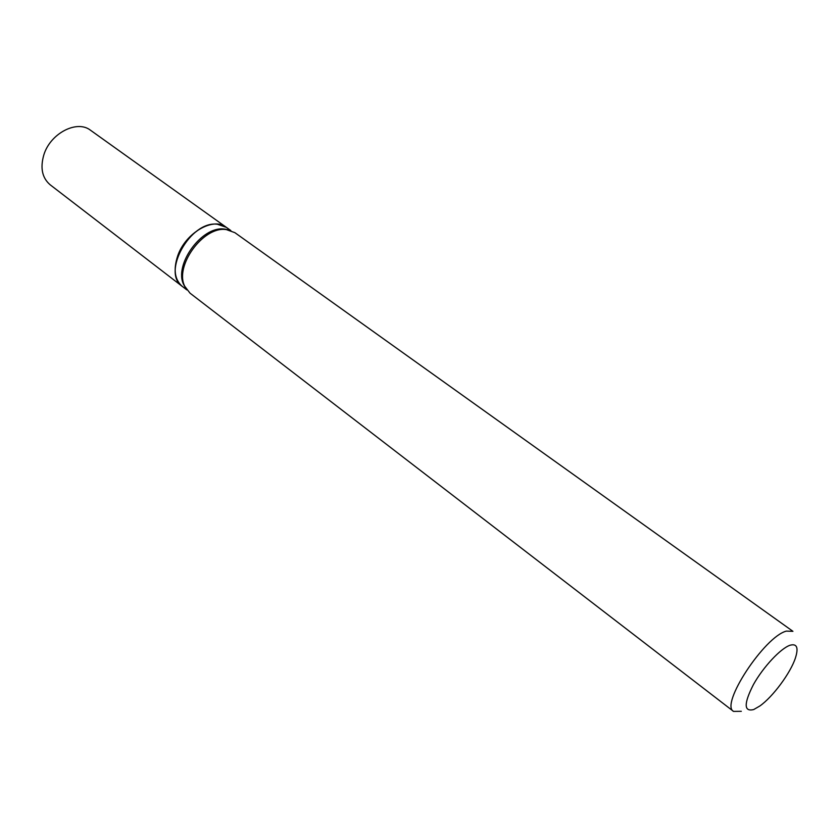 <?xml version="1.0" encoding="UTF-8"?>
<svg xmlns="http://www.w3.org/2000/svg" width="839" height="839" viewBox="0 0 839 839"><rect width="100%" height="100%" fill="white"/><g stroke="black" fill="none" stroke-linecap="round" stroke-linejoin="round"><path stroke-width="1.26" d="M226.268 227.296L90.57 130.286C77.041 119.463 50.172 133.38 43.775 155.079C40.083 168.073 42.212 177.973 50.151 184.779L182.388 286.477M226.173 227.222C213.305 216.756 185.44 232.885 177.69 255.895C173.191 269.655 174.722 279.827 182.294 286.403M197.123 230.893C187.747 237.71 181.161 246.582 177.365 257.531M230.84 230.557L226.373 227.369L217.385 224.244C190.39 220.426 161.214 272.948 182.483 286.55L186.835 289.895M790.055 645.243C780.669 648.348 763.228 666.995 753.453 684.53C743.7 703.701 743.794 712.038 753.737 709.532L759.84 705.998C772.803 696.894 790.453 673.109 795.393 658.059C798.718 647.635 796.935 643.356 790.055 645.243M228.774 229.959L225.051 229.131L234.878 232.665L792.928 631.327L786.374 631.106C764.486 636.497 719.789 704.75 733.548 711.399L741.309 711.304M226.771 229.613L225.775 229.519C203.028 226.394 174.26 266.225 184.748 286.277L190.023 293.157L733.548 711.399M225.051 229.131L224.076 229.037C201.717 225.953 173.474 265.061 183.783 284.778L185.66 288.092M183.783 284.778L184.748 286.277"/></g></svg>
